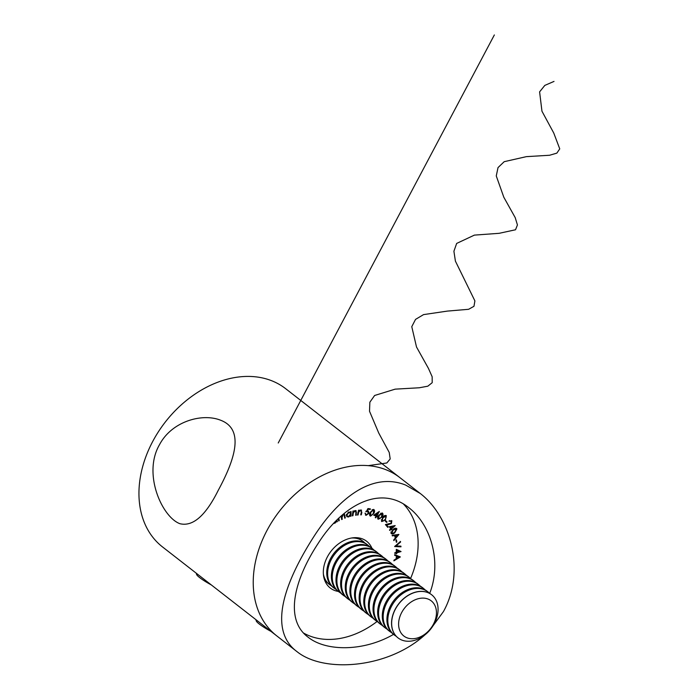 <?xml version="1.0" encoding="UTF-8"?>
<svg xmlns="http://www.w3.org/2000/svg" width="699" height="699" viewBox="0 0 699 699"><rect width="100%" height="100%" fill="white"/><g stroke="black" fill="none" stroke-linecap="round" stroke-linejoin="round"><path stroke-width="1.05" d="M267.813 528.925A100.254 74.505 -52.1 0 1 399.959 477.688A100.254 74.505 127.9 0 0 279.583 511.021A100.254 74.505 127.9 0 0 276.778 635.898A100.254 74.505 -52.1 0 1 267.813 528.925M218.245 490.331C205.585 515.783 192.784 526.897 179.853 523.682C162.142 517.146 142.456 473.826 159.538 444.625C171.945 421.13 202.474 412.864 220.701 420.265C245.157 429.544 234.34 460.527 218.245 490.331M297.136 651.748L162.5 546.924A100.254 74.505 -52.1 0 1 153.527 439.951A100.254 74.505 -52.1 0 1 285.681 388.705L420.317 493.529L405.752 485.115C371.807 471.336 337.53 498.841 312.645 538.501C283.41 584.748 268.294 630.559 297.136 651.748C323.576 673.05 387.499 668.777 424.817 634.963M336.935 520.108L337.399 521.559L336.848 521.891L336.621 521.183L335.127 523.062L333.72 523.455M352.925 515.74L352.348 515.845L352.916 511.074L353.493 510.969L353.388 511.825L355.179 510.567L356.158 510.768L356.245 515.18L355.677 515.277L356.009 511.913L354.996 511.152L353.371 512.682L352.925 515.74L352.41 515.373L352.654 513.616L353.135 513.992M356.009 511.913L354.515 510.777M360.78 509.973L361.855 512.358L361.304 514.848L360.745 514.875L361.427 511.458L360.535 510.55L358.805 511.921L358.045 515.014L357.477 515.041L358.543 510.209L359.111 510.174L358.919 511.039L360.78 509.973L361.584 510.191M361.427 511.458L359.985 510.183M367.927 510.934L368.941 513.293L366.145 515.329L365.044 513.363L366.398 514.726L368.364 513.188L367.578 511.528L366.241 511.729L367.936 508.557L370.383 508.872L370.155 509.492L368.146 509.23L367.22 510.978L368.609 511.196M367.22 514.56L365.656 514.953L366.145 515.329L365.463 515.067M365.726 514.307L366.398 514.726M367.857 511.598L365.76 511.353M371.352 515.556L370.007 515.783L370.496 516.159C369.325 515.381 369.229 514.097 370.217 512.306L373.572 509.388C374.76 510.165 374.874 511.458 373.904 513.258L370.496 516.159L370.042 515.941M373.572 509.388L374.026 509.615M377.967 519.077L378.229 519.287C377.32 518.204 377.504 516.858 378.762 515.25L382.405 513.031C383.332 514.106 383.166 515.46 381.916 517.094L378.089 519.191M386.661 522.415L385.219 521.035L385.603 520.589L387.054 521.97L386.661 522.415M391.335 521.271L388.959 521.148L391.833 520.807L391.396 523.612L386.661 524.975L388.268 526.889L387.788 527.378L385.42 524.565L391.047 523.219L391.335 521.271L389.579 520.668M391.615 520.589L391.554 522.258M390.724 528.89L389.317 526.688L395.197 525.578L391.527 528.907L391.379 529.912L391.021 529.353L389.78 530.436L389.483 529.973L390.724 528.89M392.148 535.294L398.911 534.455L393.852 540.615L393.659 540.021L395.319 537.977L394.559 535.591L392.349 535.906L392.148 535.294M394.752 554.622L400.326 556.946L393.887 560.851L393.983 560.161L396.106 558.851L396.49 556.054L394.647 555.338L394.752 554.622M410.584 578.484A82.028 60.962 127.9 0 0 403.472 504.058M303.663 633.102A82.028 60.962 127.9 0 0 377.102 621.481M371.955 548.287A29.62 22.01 127.9 0 0 366.669 541.288A29.62 22.01 127.9 0 0 331.108 551.135A29.62 22.01 127.9 0 0 330.278 588.034A29.62 22.01 127.9 0 0 338.36 591.433M396.237 552.359L396.316 549.327L401.06 551.546L396.805 552.83L396.202 553.757L396.219 552.988L394.804 553.381L394.813 552.743L396.237 552.359M394.638 546.557L400.492 541.41L400.553 542.074L396.018 545.945L400.911 546.164L400.973 546.828L394.638 546.557M396.342 542.249L395.914 540.056L396.412 539.803L396.84 542.005L396.342 542.249M394.76 532.83C393.205 534.132 391.947 534.254 390.986 533.215L393.161 529.344C394.699 528.025 395.949 527.885 396.91 528.907L394.76 532.83L394.332 532.498M391.361 533.695L390.986 533.215M396.551 528.444L396.464 529.903M385.446 519.741L381.68 521.559L382.589 517.496C383.725 515.792 384.966 515.172 386.32 515.635L385.446 519.741L385.909 516.177L382.973 517.81L382.091 521.061L383.751 520.764L385.044 519.444M376.071 516.168L373.677 515.163L379.339 511.441L376.91 515.775L377.512 516.028L377.18 516.622L376.569 516.369L375.765 517.819L375.258 517.61L376.071 516.168L373.834 515.058M349.972 512.114L350.479 512.516L351.055 511.485L351.02 516.159L350.444 516.325L350.452 515.521L348.626 516.98L346.984 516.736L346.328 515.189L348.687 512.061L350.216 512.271M338.893 518.204L339.216 520.65L338.648 520.904L338.333 518.737M343.646 513.931L344.415 514.115L345.323 517.915L344.738 518.177L344.022 514.691L343.122 514.674L342.012 517.557L342.257 519.287L341.689 519.54L341.06 516.177M394.393 633.879C364.721 651.52 326.398 651.905 308.119 637.2C284.222 619.611 293.956 580.004 318.394 543.036C342.213 505.429 380.064 484.372 408.906 507.754C430.741 524.425 442.118 561.935 429.667 593.442M430.077 629.834L443.463 611.546C466.137 570.637 450.069 516.334 420.317 493.529M399.819 556.579L399.05 557.051L397.032 556.264L396.726 558.475L396.106 558.842M394.673 555.163L396.49 556.054M396.551 555.888L396.246 558.099L396.726 558.475L399.059 557.051L397.032 556.264M400.544 551.301L396.324 552.455L396.805 552.83M396.324 552.455L396.787 553.599M394.813 552.865L396.219 552.988M399.365 551.502L396.385 549.956L396.822 552.201L399.365 551.502L396.866 550.331L396.822 552.201M396.385 549.956L396.866 550.331M400.108 541.734L400.553 542.074M395.582 545.604L396.018 545.945M400.457 546.146L400.973 546.828M400.492 546.452L394.874 546.216M396.045 539.986L396.84 542.005M398.15 534.42L397.591 535.102M395.748 537.339L395.293 537.898M392.209 535.486L394.559 535.591M397.644 535.146L394.725 535.119L395.809 537.382L397.644 535.146L395.206 535.495L395.809 537.382M394.725 535.119L395.206 535.495M393.24 533.127L391.143 533.468M390.942 531.93L391.545 532.935M395.861 528.863L394.332 528.593M391.021 532.481L392.987 533.223L394.524 532.358L396.385 529.309L395.669 528.636M396.385 529.309L393.371 529.833L391.746 533.171L391.265 532.795M394.245 525.762L393.415 526.478M391.187 528.409L391.527 528.907M391.047 528.531L391.886 529.466M390.584 529.012L391.021 529.353M393.458 526.513L389.885 526.714L391.239 528.444L393.458 526.513L390.365 527.09L391.239 528.444M389.885 526.714L390.365 527.09M390.916 523.236L386.18 524.6L386.661 524.975M386.18 524.6L388.268 526.889M385.568 520.633L387.054 521.97M386.049 515.469L386.232 517.138M383.017 521.174L381.471 521.349M381.278 519.776L382.091 521.061M385.909 516.177L384.38 515.731M382.274 512.961L382.449 514.7M379.408 518.815L377.879 518.973M381.715 513.354L380.623 513.215M377.696 517.356L378.447 518.632M381.654 513.293L382.135 513.669L379.19 515.513L378.605 518.754L380.282 518.282L381.471 516.858L382.038 513.608L381.558 513.232M378.028 518.317L378.605 518.754M378.325 512.018L377.81 512.935M376.953 515.792L377.18 516.622M376.7 516.255L376.088 516.002L376.569 516.369M375.328 517.487L375.765 517.819M374.935 514.953L376.403 515.565L377.862 512.979L374.935 514.953L374.489 514.613M377.416 512.629L377.862 512.979M373.764 509.457L373.93 511.537M372.829 509.632L372.086 509.72M369.64 513.879L370.278 515.198M373.31 510.008L370.723 512.454L370.776 515.582L372.436 514.744L373.388 513.145L373.589 510.148L373.109 509.772M370.007 515.067L370.776 515.582M369.788 508.793L370.155 509.492M369.675 509.117L367.77 508.872M368.347 511.048L368.941 513.293M365.149 513.057L365.918 514.35M367.657 511.371L367.097 511.161M358.438 510.672L358.919 511.039M361.313 510.043L361.357 512.018M360.833 514.473L361.304 514.848M360.946 511.083L360.055 510.174L360.946 511.083M358.736 510.899L358.325 511.546L358.805 511.921M358.325 511.546L357.949 512.865M357.565 514.639L358.045 515.014M352.951 511.065L353.388 511.825M355.887 510.611L355.765 514.805L356.245 515.18M353.205 511.685L353.371 512.682M352.89 512.306L352.654 513.616M350.575 511.633L350.54 515.783L351.02 516.159M348.574 516.439L348.146 516.605L348.626 516.98M348.146 516.605L346.765 516.526M346.459 514.342L347.22 516.011M349.736 512.647L348.119 512.297M350.505 514.01L350.007 512.804L348.722 512.629L346.914 515.041L347.438 516.229L348.696 516.412L350.505 514.01M348.242 512.253L348.722 512.629M346.433 514.665L346.914 515.041M344.153 513.975L345.323 517.915M341.488 515.801L342.257 519.287M338.491 518.579L339.216 520.65M336.665 520.379L337.399 521.559M334.69 522.721L335.127 523.062M334.305 522.826L336.298 520.755M271.011 631.407A17.318 2.473 -151.3 0 1 256.262 620.93L255.86 619.602M211.343 584.949A17.318 2.473 -151.3 0 1 196.594 574.473L196.192 573.136M358.587 537.88A27.34 20.323 -52.1 0 1 360.151 539.331M326.783 582.188A27.34 20.323 -52.1 0 1 324.991 581.026M331.413 585.797A27.34 20.323 -52.1 0 1 329.43 584.486L328.539 583.787A27.34 20.323 -52.1 0 1 324.458 578.973A27.34 20.323 -52.1 0 1 324.03 578.152M355.555 537.653A27.34 20.323 -52.1 0 1 362.134 540.642L363.026 541.341A27.34 20.323 -52.1 0 1 364.782 542.94M329.43 584.486A27.34 20.323 -52.1 0 1 325.35 579.672A27.34 20.323 -52.1 0 1 323.384 574.08M351.448 538.029A27.34 20.323 -52.1 0 1 363.026 541.341M336.044 589.397A27.34 20.323 -52.1 0 1 334.061 588.086L333.17 587.396A27.34 20.323 -52.1 0 1 329.089 582.582A27.34 20.323 -52.1 0 1 336.708 550.165A27.34 20.323 -52.1 0 1 366.765 544.241L367.657 544.94A27.34 20.323 -52.1 0 1 369.404 546.539M334.061 588.086A27.34 20.323 -52.1 0 1 329.98 583.272A27.34 20.323 -52.1 0 1 337.6 550.864A27.34 20.323 -52.1 0 1 367.657 544.94M340.666 592.997A27.34 20.323 -52.1 0 1 338.683 591.695L337.792 590.996A27.34 20.323 -52.1 0 1 333.72 586.181A27.34 20.323 -52.1 0 1 341.339 553.774A27.34 20.323 -52.1 0 1 371.387 547.85L372.279 548.54A27.34 20.323 -52.1 0 1 374.035 550.148M338.683 591.695A27.34 20.323 -52.1 0 1 334.611 586.88A27.34 20.323 -52.1 0 1 342.23 554.464A27.34 20.323 -52.1 0 1 372.279 548.54M345.297 596.605A27.34 20.323 -52.1 0 1 343.314 595.295L342.423 594.604A27.34 20.323 -52.1 0 1 338.342 589.79A27.34 20.323 -52.1 0 1 345.961 557.374A27.34 20.323 -52.1 0 1 376.018 551.45L376.91 552.149A27.34 20.323 -52.1 0 1 378.666 553.748M343.314 595.295A27.34 20.323 -52.1 0 1 339.233 590.48A27.34 20.323 -52.1 0 1 346.853 558.073A27.34 20.323 -52.1 0 1 376.91 552.149M349.928 600.205A27.34 20.323 -52.1 0 1 347.945 598.903L347.053 598.204A27.34 20.323 -52.1 0 1 342.973 593.39A27.34 20.323 -52.1 0 1 350.592 560.974A27.34 20.323 -52.1 0 1 380.649 555.058L381.54 555.749A27.34 20.323 -52.1 0 1 383.297 557.356M347.945 598.903A27.34 20.323 -52.1 0 1 343.864 594.08A27.34 20.323 -52.1 0 1 351.483 561.673A27.34 20.323 -52.1 0 1 381.54 555.749M354.559 603.814A27.34 20.323 -52.1 0 1 352.576 602.503L351.684 601.813A27.34 20.323 -52.1 0 1 347.604 596.99A27.34 20.323 -52.1 0 1 355.223 564.582A27.34 20.323 -52.1 0 1 385.28 558.658L386.171 559.357A27.34 20.323 -52.1 0 1 387.919 560.956M352.576 602.503A27.34 20.323 -52.1 0 1 348.495 597.689A27.34 20.323 -52.1 0 1 356.114 565.273A27.34 20.323 -52.1 0 1 386.171 559.357M359.181 607.414A27.34 20.323 -52.1 0 1 357.206 606.112L356.307 605.413A27.34 20.323 -52.1 0 1 352.235 600.598A27.34 20.323 -52.1 0 1 359.854 568.182A27.34 20.323 -52.1 0 1 389.902 562.267L390.793 562.957A27.34 20.323 -52.1 0 1 392.55 564.565M357.206 606.112A27.34 20.323 -52.1 0 1 353.126 601.289A27.34 20.323 -52.1 0 1 360.745 568.881A27.34 20.323 -52.1 0 1 390.793 562.957M363.812 611.022A27.34 20.323 -52.1 0 1 361.829 609.711L360.937 609.021A27.34 20.323 -52.1 0 1 356.857 604.198A27.34 20.323 -52.1 0 1 364.476 571.791A27.34 20.323 -52.1 0 1 394.533 565.867L395.424 566.566A27.34 20.323 -52.1 0 1 397.181 568.165M361.829 609.711A27.34 20.323 -52.1 0 1 357.748 604.897A27.34 20.323 -52.1 0 1 365.367 572.481A27.34 20.323 -52.1 0 1 395.424 566.566M368.443 614.622A27.34 20.323 -52.1 0 1 366.459 613.32L365.568 612.621A27.34 20.323 -52.1 0 1 361.488 607.807A27.34 20.323 -52.1 0 1 369.107 575.391A27.34 20.323 -52.1 0 1 399.164 569.475L400.055 570.166A27.34 20.323 -52.1 0 1 401.811 571.765M366.459 613.32A27.34 20.323 -52.1 0 1 362.379 608.497A27.34 20.323 -52.1 0 1 369.998 576.09A27.34 20.323 -52.1 0 1 400.055 570.166M373.074 618.231A27.34 20.323 -52.1 0 1 371.09 616.92L370.199 616.23A27.34 20.323 -52.1 0 1 366.119 611.407A27.34 20.323 -52.1 0 1 373.738 578.999A27.34 20.323 -52.1 0 1 403.795 573.075L404.686 573.774A27.34 20.323 -52.1 0 1 406.434 575.373M371.09 616.92A27.34 20.323 -52.1 0 1 367.01 612.106A27.34 20.323 -52.1 0 1 374.629 579.689A27.34 20.323 -52.1 0 1 404.686 573.774M377.696 621.83A27.34 20.323 -52.1 0 1 375.721 620.52L374.821 619.83A27.34 20.323 -52.1 0 1 370.75 615.015A27.34 20.323 -52.1 0 1 378.369 582.599A27.34 20.323 -52.1 0 1 408.417 576.684L409.308 577.374A27.34 20.323 -52.1 0 1 411.064 578.973M375.721 620.52A27.34 20.323 -52.1 0 1 371.641 615.705A27.34 20.323 -52.1 0 1 379.26 583.298A27.34 20.323 -52.1 0 1 409.308 577.374M382.327 625.439A27.34 20.323 -52.1 0 1 380.343 624.128L379.452 623.429A27.34 20.323 -52.1 0 1 375.372 618.615A27.34 20.323 -52.1 0 1 382.991 586.208A27.34 20.323 -52.1 0 1 413.048 580.284L413.939 580.983A27.34 20.323 -52.1 0 1 415.695 582.582M380.343 624.128A27.34 20.323 -52.1 0 1 376.263 619.314A27.34 20.323 -52.1 0 1 383.882 586.898A27.34 20.323 -52.1 0 1 413.939 580.983M386.958 629.039A27.34 20.323 -52.1 0 1 384.974 627.728L384.083 627.038A27.34 20.323 -52.1 0 1 380.003 622.224A27.34 20.323 -52.1 0 1 387.622 589.807A27.34 20.323 -52.1 0 1 417.679 583.892L418.57 584.582A27.34 20.323 -52.1 0 1 420.326 586.181M384.974 627.728A27.34 20.323 -52.1 0 1 380.894 622.914A27.34 20.323 -52.1 0 1 388.513 590.506A27.34 20.323 -52.1 0 1 418.57 584.582M391.589 632.639A27.34 20.323 -52.1 0 1 389.605 631.337L388.714 630.638A27.34 20.323 -52.1 0 1 384.633 625.823A27.34 20.323 -52.1 0 1 392.253 593.416A27.34 20.323 -52.1 0 1 422.31 587.492L423.201 588.182A27.34 20.323 -52.1 0 1 424.948 589.79M389.605 631.337A27.34 20.323 -52.1 0 1 385.525 626.522A27.34 20.323 -52.1 0 1 393.144 594.106A27.34 20.323 -52.1 0 1 423.201 588.182M396.211 636.247A27.34 20.323 -52.1 0 1 394.236 634.937L393.336 634.246A27.34 20.323 -52.1 0 1 389.264 629.432A27.34 20.323 -52.1 0 1 396.883 597.016A27.34 20.323 -52.1 0 1 426.932 591.092L427.823 591.791A27.34 20.323 -52.1 0 1 429.579 593.39M394.236 634.937A27.34 20.323 -52.1 0 1 390.156 630.122A27.34 20.323 -52.1 0 1 397.775 597.715A27.34 20.323 -52.1 0 1 427.823 591.791M398.011 637.881A27.34 20.323 -52.1 0 1 397.967 637.846A27.34 20.323 -52.1 0 1 393.887 633.032A27.34 20.323 -52.1 0 1 404.599 597.82A27.34 20.323 -52.1 0 1 431.563 594.7A27.34 20.323 -52.1 0 1 431.606 594.735M409.238 603.386A22.289 16.566 -52.1 0 1 436.412 614.115A22.289 16.566 -52.1 0 1 406.932 637.776A22.289 16.566 -52.1 0 1 409.238 603.386M404.695 597.898A27.34 20.323 -52.1 0 1 431.659 594.77A27.34 20.323 -52.1 0 1 430.89 628.829A27.34 20.323 -52.1 0 1 398.063 637.916A27.34 20.323 -52.1 0 1 404.695 597.898M368.181 465.648L386.827 462.983L390.191 458.955L389.229 452.445L378.753 433.057L369.518 411.248L369.858 402.213L374.62 395.485L395.153 389.151L419.295 387.77L427.823 386.189L432.2 382.685L432.157 376.735L428.426 368.364L416.508 347.001L411.772 326.678L415.538 319.391L423.55 314.611L447.343 311.099L468.601 309.299L473.974 306.293L474.901 300.911L455.407 261.12L453.904 251.247L456.665 243.427L474.403 235.109L499.13 233.317L515.521 229.77L517.435 224.956L515.215 217.634L503.83 197.267L496.264 175.93L498.02 167.594L504.206 161.679L526.373 156.646L549.571 155.257L556.841 153.133L559.75 148.87L553.757 133.037L541.961 111.22L539.602 91.875L544.818 85.4L554.019 81.407M278.237 442.991L494.35 34.95M388.399 524.259L388.88 524.634M361.366 511.983L361.855 512.358M357.958 512.865L358.43 513.241M356.053 512.35L356.534 512.725M344.502 515.137L344.983 515.504M341.531 517.181L342.012 517.557M361.147 510.698L360.667 510.322M355.721 511.266L355.232 510.89M350.007 512.804L349.517 512.437M347.438 516.229L346.957 515.853M344.022 514.691L343.532 514.315"/></g></svg>

